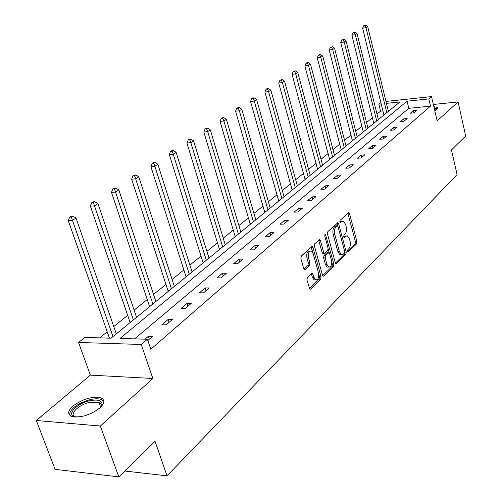 <?xml version="1.0" encoding="UTF-8"?>
<svg xmlns="http://www.w3.org/2000/svg" width="502" height="502" viewBox="0 0 502 502"><rect width="100%" height="100%" fill="white"/><g stroke="black" fill="none" stroke-linecap="round" stroke-linejoin="round"><path stroke-width="0.75" d="M347.61 251.289L348.444 251.853L356.564 243.865L356.909 241.581L349.524 213.557L348.859 212.572L340.036 220.359L339.779 221.984L340.249 222.675L341.718 221.577L343.45 221.175L345.564 224.3L346.192 226.666C346.857 229.853 346.474 232.319 345.043 234.057L343.97 235.08L343.713 236.706L344.165 237.377L345.627 236.26L347.397 235.84L349.442 238.889L350.063 241.23C350.722 244.392 350.34 246.858 348.928 248.622L347.861 249.67L347.61 251.289M73.01 405.999C82.855 398.883 92.136 396.166 100.839 397.841C105.106 399.812 104.755 403.2 99.779 408C90.096 415.185 80.784 418.009 71.842 416.472C67.318 414.407 67.701 410.912 73.01 405.999M433.847 106.6L437.437 107.453L436.865 109.58L434.839 110.917M36.326 420.5L100.344 426.047L152.853 378.477L90.354 375.126L36.326 420.5L55.076 469.339L118.836 476.9L155.036 441.314L167.034 475.846L457.084 174.589L451.467 149.96L465.674 135.992L458.094 101.937L433.351 104.46M118.836 476.9L100.344 426.047M307.349 277.537L306.942 280.028L309.891 289.221L310.606 289.083L320.678 279.168L321.073 276.734L312.941 247.448L312.269 246.469L311.623 246.601L301.313 256.12L300.893 258.605L303.754 268.733L304.394 269.687L305.097 269.549L309.508 265.376L309.916 262.91L308.523 257.934C307.895 253.303 308.849 250.994 311.372 251.006L313.141 253.61L318.513 272.919C319.121 277.581 318.155 279.89 315.614 279.834L313.951 277.342L312.42 273.182L311.736 273.32L307.349 277.537M385.969 101.423L431.538 96.579L437.142 120.919L458.094 101.937M431.538 96.579L428.821 98.9L407.078 101.191L120.009 338.442L147.412 339.233L141.263 344.485L78.563 342.458L84.901 337.426L111.061 338.179L399.925 101.944L386.446 103.362M147.412 339.233L150.807 349.248L430.49 106.129L428.821 98.9M152.853 378.477L141.263 344.485M335.298 262.778L335.92 263.713L336.528 263.575L345.865 254.395L346.223 252.06L338.618 223.66L337.953 222.675L327.85 231.617L327.467 233.988L335.298 262.778M333.51 266.549L323.815 276.081L323.156 276.225L322.535 275.297L314.44 246.062L314.836 243.633L319.736 239.548L320.408 240.527L323.658 252.368L324.305 253.328L327.699 250.561L328.082 248.17L324.738 235.909L325.421 234.152L333.886 264.165L333.51 266.549L331.96 266.568L322.679 275.68M124.816 471.02L167.034 475.846M389.765 110.252L388.165 110.409M382.951 110.942L380.579 111.18L376.971 114.092M372.434 117.757L366.529 122.519M361.911 126.247L355.73 131.235M351.036 135.025L344.554 140.259M339.772 144.118L332.983 149.596M328.12 153.524L320.998 159.272M316.04 163.275L308.573 169.306M303.515 173.378L295.678 179.71M290.526 183.864L282.293 190.515M277.041 194.751L268.388 201.735M263.035 206.058L253.93 213.406M248.465 217.818L238.889 225.542M233.311 230.048L223.227 238.186M217.535 242.786L206.906 251.364M201.089 256.058L189.881 265.1M183.933 269.907L172.111 279.451M166.024 284.358L153.537 294.442M147.312 299.468L134.109 310.123M127.734 315.269L113.766 326.545M107.233 331.809L99.747 337.852M380.579 111.18L378.853 104.159L380.892 102.54M90.354 375.126L78.563 342.458M381.225 103.908L378.853 104.159M430.49 106.129L408.772 108.325L134.643 338.863M408.772 108.325L407.078 101.191M145.003 339.157L148.335 336.321L152.608 336.44L147.845 340.519M161.895 324.775L168.145 319.454L172.374 319.523L166.143 324.857L161.895 324.775M181.084 308.435L187.051 303.352L191.231 303.377L185.282 308.473L181.084 308.435M199.413 292.829L205.111 287.972L209.252 287.96L203.561 292.823L199.413 292.829M216.933 277.907L222.392 273.264L226.477 273.207L221.037 277.863L216.933 277.907M233.706 263.625L238.933 259.176L242.974 259.095L237.76 263.55L233.706 263.625M249.77 249.946L254.778 245.679L258.775 245.566L253.78 249.839L249.77 249.946M265.175 236.831L269.982 232.74L273.929 232.595L269.141 236.693L265.175 236.831M279.959 224.243L284.571 220.315L288.474 220.146L283.875 224.08L279.959 224.243M294.153 212.151L298.59 208.38L302.442 208.186L298.025 211.969L294.153 212.151M307.801 200.53L312.062 196.903L315.877 196.69L311.629 200.323L307.801 200.53M320.929 189.354L325.032 185.859L328.797 185.627L324.712 189.128L320.929 189.354M333.566 178.593L337.52 175.229L341.241 174.978L337.306 178.348L333.566 178.593M345.74 168.226L349.549 164.982L353.226 164.712L349.436 167.963L345.74 168.226M357.474 158.23L361.151 155.105L364.785 154.823L361.126 157.954L357.474 158.23M368.794 148.592L372.34 145.574L375.935 145.279L372.409 148.297L368.794 148.592M379.725 139.286L383.145 136.375L386.703 136.061L383.29 138.985L379.725 139.286M390.28 130.3L393.587 127.483L397.101 127.163L393.806 129.98L390.28 130.3M400.477 121.616L403.677 118.892L407.147 118.56L403.966 121.283L400.477 121.616M410.341 113.22L413.435 110.584L416.867 110.239L413.792 112.875L410.341 113.22M413.435 110.584L413.943 112.743M403.677 118.892L404.198 121.082M393.587 127.483L394.126 129.711M383.145 136.375L383.704 138.627M372.34 145.574L372.917 147.864M361.151 155.105L361.741 157.427M349.549 164.982L350.164 167.342M337.52 175.229L338.147 177.62M325.032 185.859L325.685 188.294M312.062 196.903L312.74 199.369M298.59 208.38L299.286 210.89M284.571 220.315L285.293 222.863M269.982 232.74L270.729 235.331M254.778 245.679L255.556 248.321M238.933 259.176L239.736 261.862M222.392 273.264L223.233 275.987M205.111 287.972L205.989 290.752M187.051 303.352L187.961 306.182M168.145 319.454L169.092 322.334M148.335 336.321L149.32 339.252M346.16 235.884L344.102 236.31L345.627 236.26M343.707 236.687L344.102 236.31M342.226 221.225L340.187 221.639L341.718 221.577M339.785 222.009L340.187 221.639M347.597 251.226L355.052 243.909L355.397 241.625L347.83 213.162M337.658 225.85L336.911 223.252M335.436 263.161L344.334 254.426L344.73 252.242M344.416 253.046L344.667 251.408L337.971 226.44L337.118 225.844L335.957 226.923C334.483 228.674 334.087 231.177 334.765 234.428L339.39 251.584L341.398 254.589L343.28 254.156L344.416 253.046M337.231 225.768L335.581 225.906L337.118 225.844M341.291 254.539L339.86 254.627L337.859 251.621L333.221 234.478C332.544 231.234 332.945 228.73 334.42 226.979L335.581 225.906M323.206 253.353L322.102 252.406L318.663 240.1M328.189 248.998L329.281 252.977M331.634 261.611L332.343 264.19L333.886 264.165M327.009 264.56L328.678 267.064C331.088 267.058 331.991 264.805 331.395 260.3L329.569 253.629L328.929 252.675L325.553 255.449L325.164 257.852L327.009 264.56L325.453 264.585L327.122 267.089L328.346 267.07M328.484 252.682L326.764 252.845L328.314 252.807M325.453 264.585L323.608 257.884L323.997 255.48L326.764 252.845M331.96 266.568L332.343 264.19M315.388 279.84L314.045 279.846L312.382 277.355L311.315 273.722M310.06 251.038L309.797 251.044C307.268 251.038 306.32 253.341 306.942 257.965L308.523 257.934M303.93 269.185L307.927 265.401L308.335 262.935L306.942 257.965M312.821 252.707L311.177 247.009M309.427 288.694L319.115 279.181L319.504 276.746L318.72 273.91M388.397 111.369L367.709 26.562L366.021 27.666L362.626 28.175L383.911 115.04M365.029 25.539L365.707 25.1L364.352 25.301L363.674 25.746L365.029 25.539L366.021 27.666L386.804 112.668M365.707 25.1L367.709 26.562M362.626 28.175L363.674 25.746M378.332 119.595L357.035 33.565L355.291 34.713L351.864 35.209L373.77 123.329M354.293 32.542L354.996 32.084L352.925 32.743L354.293 32.542L355.291 34.713L376.688 120.944M354.996 32.084L357.035 33.565M351.864 35.209L352.925 32.743M367.935 128.104L345.997 40.813L344.19 41.999L340.726 42.488L363.291 131.9M343.186 39.783L343.908 39.313L341.799 39.984L343.186 39.783L344.19 41.999L366.234 129.497M343.908 39.313L345.997 40.813M340.726 42.488L341.799 39.984M434.236 108.306L436.106 108.884L436.42 109.938M435.924 110.283L434.475 109.342M437.65 108.601L434.104 107.723M75.495 417.08C65.68 415.48 76.222 403.621 89.557 400.803C97.382 399.222 101.542 400.257 102.044 403.909L100.72 407.116M100.783 407.028L101.191 404.411L100.507 403.225L99.201 402.347L89.72 402.359C78.331 404.788 68.492 414.671 75.388 417.062M103.826 401.368L101.316 399.485C98.517 398.513 94.727 398.569 89.952 399.667C77.239 403.52 70.393 408.603 69.427 414.928M357.179 136.902L334.57 48.311L332.7 49.541L329.199 50.024L352.448 140.767M331.69 47.282L332.437 46.793L330.291 47.477L331.69 47.282L332.7 49.541L355.416 138.339M332.437 46.793L334.57 48.311M329.199 50.024L330.291 47.477M346.047 146.007L322.736 56.08L320.797 57.347L317.258 57.83L341.234 149.935M319.78 55.044L320.558 54.536L319.14 54.731L318.362 55.239L319.78 55.044L320.797 57.347L344.228 147.494M320.558 54.536L322.736 56.08M317.258 57.83L318.362 55.239M334.52 155.425L310.468 64.13L308.466 65.448L304.883 65.919L329.626 159.435M307.437 63.089L308.241 62.568L306.81 62.756L306.007 63.283L307.437 63.089L308.466 65.448L332.638 156.969M308.241 62.568L310.468 64.13M304.883 65.919L306.007 63.283M322.585 165.189L297.755 72.476L295.672 73.844L292.051 74.309L317.597 169.274M294.636 71.435L295.471 70.895L294.021 71.083L293.187 71.623L294.636 71.435L295.672 73.844L320.627 166.79M295.471 70.895L297.755 72.476M292.051 74.309L293.187 71.623M310.205 175.311L284.552 81.142L282.394 82.56L278.735 83.012L305.122 179.471M281.352 80.1L282.218 79.536L279.89 80.282L281.352 80.1L282.394 82.56L308.184 176.968M282.218 79.536L284.552 81.142M278.735 83.012L279.89 80.282M297.366 185.815L270.848 90.134L268.601 91.609L264.905 92.048L292.189 190.051M267.553 89.092L268.457 88.509L266.976 88.685L266.073 89.274L267.553 89.092L268.601 91.609L295.264 187.535M268.457 88.509L270.848 90.134M264.905 92.048L266.073 89.274M284.044 196.715L256.61 99.484L254.276 101.015L250.536 101.448L278.754 201.032M253.215 98.442L254.15 97.834L252.657 98.003L251.722 98.618L253.215 98.442L254.276 101.015L281.86 198.497M254.15 97.834L256.61 99.484M250.536 101.448L251.722 98.618M270.195 208.035L241.795 109.204L239.366 110.798L235.589 111.212L264.805 212.446M238.306 108.162L239.278 107.528L237.766 107.698L236.793 108.332L238.306 108.162L239.366 110.798L267.93 209.892M239.278 107.528L241.795 109.204M235.589 111.212L236.793 108.332M255.807 219.807L226.383 119.325L223.854 120.982L220.027 121.384L250.303 224.306M222.781 118.284L223.798 117.625L222.267 117.788L221.256 118.447L222.781 118.284L223.854 120.982L253.447 221.733M223.798 117.625L226.383 119.325M220.027 121.384L221.256 118.447M240.834 232.049L210.325 129.861L207.69 131.593L203.825 131.976L235.218 236.643M206.611 128.826L207.671 128.135L206.127 128.292L205.067 128.983L206.611 128.826L207.69 131.593L238.375 234.057M207.671 128.135L210.325 129.861M203.825 131.976L205.067 128.983M225.241 244.8L193.584 140.849L190.835 142.656L186.932 143.02L219.506 249.494M189.756 139.82L190.854 139.098L189.298 139.249L188.194 139.964L189.756 139.82L190.835 142.656L222.687 246.89M190.854 139.098L193.584 140.849M186.932 143.02L188.194 139.964M208.995 258.084L176.114 152.313L173.246 154.196L169.299 154.541L203.134 262.879M172.161 151.29L173.309 150.537L171.734 150.682L170.586 151.428L172.161 151.29L173.246 154.196L206.328 260.268M173.309 150.537L176.114 152.313M169.299 154.541L170.586 151.428M192.053 271.94L157.873 164.286L154.873 166.256L150.889 166.576L186.06 276.847M153.788 163.269L154.986 162.485L153.392 162.617L152.188 163.401L153.788 163.269L154.873 166.256L189.273 274.217M154.986 162.485L157.873 164.286M150.889 166.576L152.188 163.401M174.37 286.41L138.803 176.804L135.665 178.863L131.637 179.164L168.239 291.424M134.574 175.794L135.829 174.972L134.222 175.098L132.961 175.92L134.574 175.794L135.665 178.863L171.458 288.782M135.829 174.972L138.803 176.804M131.637 179.164L132.961 175.92M155.884 301.52L118.848 189.907L115.56 192.059L111.494 192.329L149.609 306.653M114.462 188.903L115.78 188.049L114.155 188.156L112.837 189.016L114.462 188.903L152.846 304.005M115.78 188.049L118.848 189.907M111.494 192.329L112.837 189.016M136.557 317.327L97.94 203.63L94.495 205.889L90.385 206.127L130.131 322.585M93.397 202.639L94.778 201.741L93.134 201.842L91.753 202.739L93.397 202.639L133.375 319.931M94.778 201.741L97.94 203.63M90.385 206.127L91.753 202.739M116.32 333.88L76.015 218.019L72.401 220.391L68.253 220.591L109.455 338.135M71.303 217.046L72.746 216.105L71.089 216.186L69.64 217.134L71.303 217.046L112.988 336.604M72.746 216.105L76.015 218.019M68.253 220.591L69.64 217.134M347.917 251.866L348.444 251.853M340.13 222.606L340.632 222.587M344.039 237.302L344.554 237.283M348.005 213.626L349.524 213.557M355.397 241.625L356.909 241.581M355.052 243.909L356.564 243.865M337.087 223.716L338.618 223.66M344.742 252.098L346.223 252.06M344.334 254.426L345.865 254.395M335.731 263.588L336.528 263.575M334.42 226.979L335.957 226.923M333.221 234.478L334.765 234.428M337.859 251.621L339.39 251.584M322.968 276.087L323.815 276.081M318.845 240.577L320.408 240.527M322.102 252.406L323.658 252.368M324.7 234.88L325.892 234.842M323.997 255.48L325.553 255.449M323.608 257.884L325.164 257.852M311.478 274.142L313.053 274.123M312.382 277.355L313.951 277.342M308.335 262.935L309.916 262.91M307.927 265.401L309.508 265.376M304.212 269.561L305.097 269.549M311.372 247.486L312.941 247.448M319.504 276.746L321.073 276.734M319.115 279.181L320.678 279.168M309.696 289.083L310.606 289.083M383.829 114.494L384.676 114.412M373.683 122.777L374.542 122.695M363.203 131.342L364.069 131.26M85.647 415.518L92.192 412.933M352.36 140.196L353.239 140.121M341.147 149.358L342.031 149.289M329.532 158.845L330.429 158.776M317.496 168.678L318.406 168.609M305.021 178.863L305.938 178.806M292.082 189.436L293.011 189.379M278.648 200.405L279.589 200.354M264.698 211.806L265.646 211.756M250.191 223.654L251.151 223.616M235.099 235.984L236.065 235.946M219.387 248.816L220.365 248.791M203.009 262.195L204 262.176M185.928 276.144L186.932 276.131M168.101 290.708L169.111 290.702M149.47 305.925L150.493 305.931M129.987 321.838L131.016 321.857M348.495 212.591L348.859 212.572M337.557 222.687L337.953 222.675M339.86 254.627L341.398 254.589M319.285 239.561L319.736 239.548M322.748 253.359L324.305 253.328M327.122 267.089L328.678 267.064M311.918 273.188L312.42 273.182M314.045 279.846L315.614 279.834M311.792 246.482L312.269 246.469M435.792 110.365L435.673 109.856M101.278 405.252L102.044 403.909M100.664 407.178L98.869 402.215"/></g></svg>
